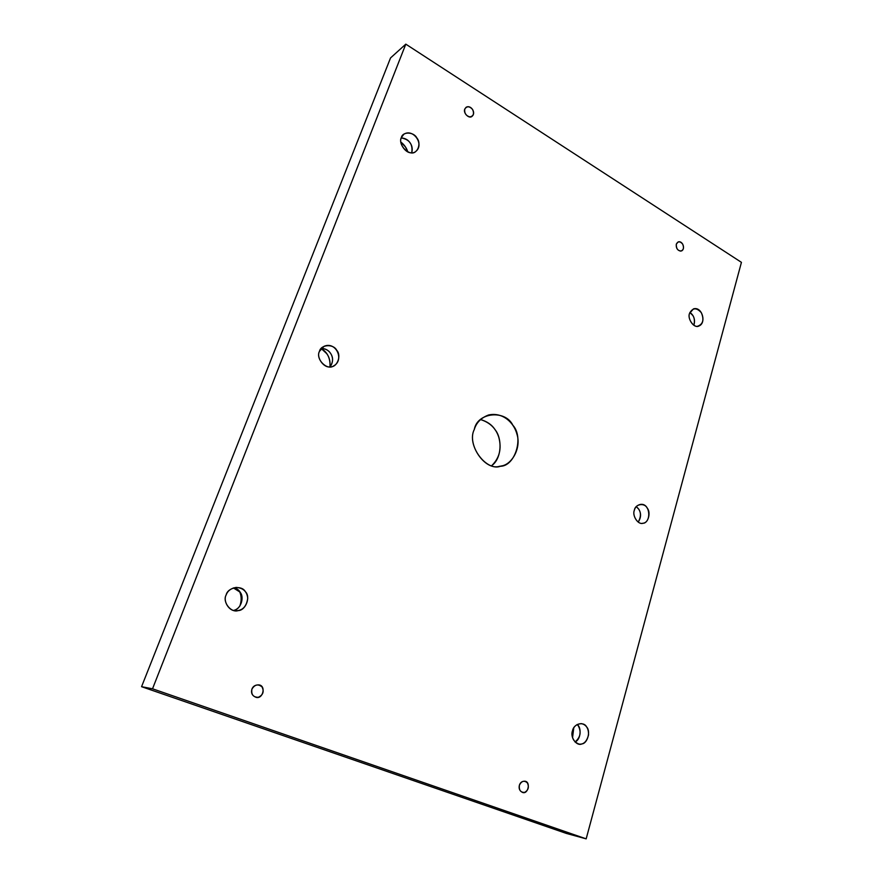 <?xml version="1.0" encoding="UTF-8"?>
<svg xmlns="http://www.w3.org/2000/svg" width="883" height="883" viewBox="0 0 883 883"><rect width="100%" height="100%" fill="white"/><g stroke="black" fill="none" stroke-linecap="round" stroke-linejoin="round"><path stroke-width="1.32" d="M464.778 109.062C462.88 113.013 469.27 119.293 472.063 116.28C476.445 112.781 470.727 104.326 466.036 107.351L464.778 109.062C466.897 105.949 469.491 106.07 472.582 109.448C474.392 113.664 473.487 116.159 469.855 116.909C465.926 115.805 464.237 113.19 464.778 109.062M400.838 142.053C404.226 144.646 406.544 147.903 407.78 151.81L405.429 146.909L400.838 142.053M411.743 152.693C412.67 149.028 412.162 145.816 410.231 143.057C408.266 139.933 405.264 138.223 401.246 137.914C409.502 139.426 413.001 144.359 411.743 152.693M401.368 137.56C397.493 145.342 410.275 157.384 415.86 151.368C424.646 144.304 413.078 128.035 403.763 134.304L401.368 137.56C402.582 131.313 413.906 131.744 416.931 138.079C421.555 143.355 417.571 153.962 411.412 152.693C405.573 153.664 398.233 142.627 401.368 137.56M321.18 348.498C327.538 352.317 330.474 358.421 329.966 366.809C330.419 361.478 329.337 357.074 326.71 353.619L321.18 348.498M329.999 366.809C333.288 362.041 333.432 357.494 330.441 353.167C328.465 350.198 325.386 348.63 321.202 348.476C330.496 348.189 336.081 359.238 329.999 366.809M319.458 351.368C315.275 359.05 327.096 370.75 333.41 366.037C344.811 360.319 336.114 340.904 323.973 346.357L319.458 351.368C320.871 344.414 333.399 343.642 336.677 350.22C341.743 355.463 337.229 367.483 330.419 366.787C323.951 368.498 315.926 357.262 319.458 351.368M239.701 591.853C241.589 596.113 241.633 600.848 239.856 606.036C241.633 600.848 241.589 596.113 239.701 591.853M233.631 610.418C240.971 609.48 244.834 596.632 239.768 591.93L233.399 587.935C244.436 588.751 244.723 607.813 233.631 610.418M226.147 594.965C222.737 600.904 229.094 611.764 236.39 610.749C242.77 610.44 246.556 606.312 247.737 598.365C247.108 591.577 243.244 587.923 236.147 587.416C230.971 588.31 227.637 590.826 226.147 594.965C227.792 587.151 241.765 584.822 245.353 591.654C250.927 596.798 245.783 610.528 238.189 610.583C230.971 613.244 222.141 601.842 226.147 594.965M251.909 689.137C250.805 693.122 252.229 695.859 256.158 697.36C263.079 699.391 266.401 685.175 258.531 684.877C255.176 684.899 252.968 686.323 251.909 689.137C254.768 684.48 258.145 683.751 262.063 686.941C264.293 691.632 263.035 695.087 258.289 697.294C253.2 697.261 251.081 694.535 251.909 689.137M519.381 785.252C518.597 788.662 519.679 791.069 522.626 792.459C528.089 794.59 530.97 781.72 524.91 781.212C522.096 781.113 520.253 782.459 519.381 785.252C521.533 780.936 524.193 780.142 527.383 782.879C529.27 787.051 528.354 790.219 524.645 792.393C520.606 792.548 518.851 790.164 519.381 785.252M573.751 727.912L572.548 737.713L573.751 727.912M575.021 741.996C580.451 737.415 581.533 732.007 578.255 725.771L577.162 724.513C581.654 727.261 581.003 739.612 575.021 741.996M572.526 730.793C571.202 737.382 573.365 741.819 579.005 744.093C583.619 744.667 586.798 741.61 588.531 734.932C588.685 728.552 586.345 724.788 581.489 723.641C576.831 723.817 573.84 726.19 572.526 730.793C573.497 723.85 583.751 721.08 586.61 726.908C590.904 731.157 587.515 743.486 581.908 743.905C576.643 746.599 569.789 737.04 572.526 730.793M638.21 522.085C641.146 517.637 641.323 513.321 638.74 509.149L636.268 506.643C641.08 510.529 641.731 515.672 638.21 522.085M634.358 510.231C632.018 515.429 637.791 524.789 642.647 523.288C651.753 522.857 650.451 502.559 640.274 504.447C637.107 505.253 635.131 507.184 634.358 510.231C635.197 503.95 644.557 502.46 647.217 508.111C651.168 512.449 648.155 523.431 643.034 523.244C638.243 525.175 631.897 515.683 634.358 510.231M693.861 325.22C694.987 321.533 694.645 318.288 692.824 315.485L689.866 312.461C693.928 315.242 695.252 319.491 693.861 325.22M689.546 313.399C687.04 319.039 694.557 328.741 698.784 326.037C706.853 323.255 702.117 306.048 693.42 308.907L689.546 313.399C692.603 307.582 696.532 307.35 701.345 312.703C704.281 319.756 703.034 324.271 697.592 326.257C693.199 327.571 687.316 318.2 689.546 313.399M676.29 244.172C676.212 248.851 677.967 251.103 681.544 250.927C685.727 249.017 682.592 240.242 678.1 241.975L676.29 244.172C677.934 241.158 680.042 241.114 682.636 244.039C684.204 247.836 683.53 250.198 680.594 251.125C677.382 250.342 675.937 248.024 676.29 244.172M480.518 419.557C490.076 422.538 496.213 428.586 498.906 437.703C501.787 448.917 499.381 458.233 491.71 465.661C502.217 458.122 502.129 438.034 495.109 429.767C491.93 424.789 487.063 421.39 480.518 419.557M474.292 429.48C466.103 445.198 486.853 472.46 501.003 466.025C511.687 465.01 521.533 448.178 516.93 434.127C513.818 422.251 502.504 411.986 488.619 414.977C481.103 417.802 476.323 422.637 474.292 429.48C477.261 412.24 505.319 409.491 512.824 425.198C524.259 437.46 514.921 467.14 499.646 466.257C485.253 471.246 466.511 444.315 474.292 429.48M741.433 262.35L586.169 838.85L566.433 833.442L586.169 838.85L741.433 262.35L405.805 44.15L390.54 57.936L141.567 686.687L152.527 688.795L405.805 44.15L741.433 262.35M390.54 57.936L405.805 44.15L152.527 688.795L586.169 838.85L152.527 688.795L141.567 686.687L566.433 833.442L141.567 686.687L390.54 57.936"/></g></svg>
